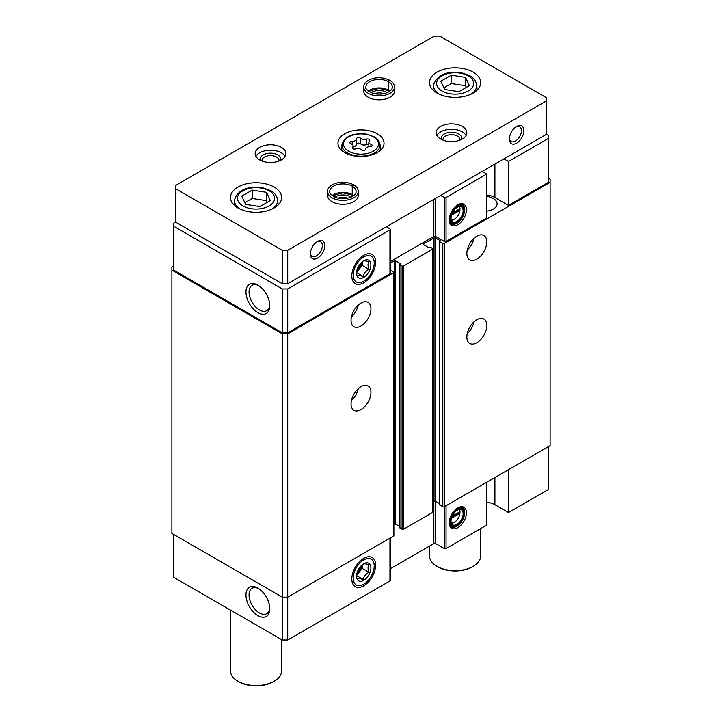 <?xml version="1.0" encoding="UTF-8"?>
<svg xmlns="http://www.w3.org/2000/svg" width="722" height="722" viewBox="0 0 722 722"><rect width="100%" height="100%" fill="white"/><g stroke="black" fill="none" stroke-linecap="round" stroke-linejoin="round"><path stroke-width="1.08" d="M451.476 518.279L459.941 513.396L459.941 511.717A7.933 4.585 120 0 0 459.021 509.452M451.223 522.945A7.933 4.585 120 0 0 454.382 522.25A7.933 4.585 120 0 0 459.941 513.396M451.476 215.282L459.941 210.4L459.941 208.73A7.933 4.585 120 0 0 459.021 206.456M451.223 219.957A7.933 4.585 120 0 0 454.382 219.253A7.933 4.585 120 0 0 459.941 210.4M494.913 477.531L494.913 504.696L508.487 512.53L508.487 469.697M508.487 512.53L548.296 489.543L548.296 446.71M457.82 507.837A12.148 7.012 120 0 0 449.788 525.923A12.148 7.012 120 0 0 463.894 521.257A12.148 7.012 120 0 0 460.88 506.718A12.148 7.012 120 0 0 457.82 507.837M486.772 482.233L486.772 525.065L446.052 548.576A1.282 0.74 0 0 1 444.247 548.576L435.646 543.612A1.282 0.74 0 0 0 433.841 543.612L390.331 568.737M494.913 504.696A15.352 8.863 0 0 0 486.772 502.241M173.704 534.47L173.704 577.311L282.284 639.999L287.708 639.999L389.952 580.966A1.282 0.74 0 0 0 390.331 580.443L390.331 537.908M548.296 138.489L548.296 182.368L508.487 205.355L508.487 161.475L548.296 138.489L548.296 135.357L546.491 134.31L546.491 97.741L439.716 36.1L434.292 36.1L175.509 185.509L175.509 188.641L282.284 250.281L287.708 250.281L546.491 100.881M439.716 504.588L442.794 506.781A1.02 0.587 0 0 0 444.247 506.781L550.11 445.664L550.11 179.236L548.296 178.19M432.785 501.907L434.021 501.194A1.02 0.587 0 0 1 435.465 501.194L439.572 503.559M399.907 527.574L402.082 529.244A1.02 0.587 0 0 0 403.526 529.244L432.478 512.53A1.02 0.587 0 0 0 432.785 512.115L432.785 248.819A1.02 0.587 0 0 0 432.478 248.404L430.312 247.15L428.408 247.411L423.706 244.695L423.706 243.855A1.02 0.587 0 0 0 423.706 244.695M393.869 524.371L394.203 524.181A1.02 0.587 0 0 1 395.656 524.181L399.753 526.546M173.704 265.958L171.89 267.005L171.89 533.423L282.284 597.157L287.708 597.157L393.571 536.04A1.02 0.587 0 0 0 393.869 535.625L393.869 272.329A1.02 0.587 0 0 0 393.571 271.914L390.331 270.073M171.89 270.136L282.284 333.871L287.708 333.871L393.571 272.745A1.02 0.587 0 0 0 393.869 272.329M282.284 639.999L282.284 333.871M287.708 639.999L287.708 333.871M361 409.618A14.079 8.123 -60 0 1 353.96 410.313A14.079 8.123 -60 0 1 353.96 394.059A14.079 8.123 -60 0 1 368.039 385.936A14.079 8.123 -60 0 1 370.196 397.208A14.079 8.123 -60 0 1 361 409.618M361 326.028A14.079 8.123 -60 0 1 353.96 326.732A14.079 8.123 -60 0 1 353.96 310.478A14.079 8.123 -60 0 1 368.039 302.347A14.079 8.123 -60 0 1 370.196 313.628A14.079 8.123 -60 0 1 361 326.028M390.331 263.124L394.203 260.886A1.02 0.587 0 0 1 395.656 260.886L400.358 263.602L399.753 264.496L402.082 265.958A1.02 0.587 0 0 0 403.526 265.958L432.478 249.234A1.02 0.587 0 0 0 432.785 248.819M423.706 243.855L434.021 237.899A1.02 0.587 0 0 1 435.465 237.899L440.176 240.616L439.716 241.717L442.794 243.494A1.02 0.587 0 0 0 444.247 243.494L550.11 182.368M476.818 342.751A14.079 8.123 -60 0 1 469.778 343.446A14.079 8.123 -60 0 1 469.778 327.192A14.079 8.123 -60 0 1 483.857 319.07A14.079 8.123 -60 0 1 486.014 330.342A14.079 8.123 -60 0 1 476.818 342.751M476.818 259.162A14.079 8.123 -60 0 1 469.778 259.866A14.079 8.123 -60 0 1 469.778 243.612A14.079 8.123 -60 0 1 483.857 235.48A14.079 8.123 -60 0 1 486.014 246.762A14.079 8.123 -60 0 1 476.818 259.162M486.772 211.158A13.05 7.536 0 0 0 497.106 203.794A13.05 7.536 0 0 0 486.772 196.42M508.487 205.355L494.913 197.521A15.352 8.863 0 0 0 486.772 195.066M390.331 261.563L433.841 236.437A1.282 0.74 0 0 1 435.646 236.437L444.247 241.401A1.282 0.74 0 0 0 446.052 241.401L486.772 217.9L486.772 174.011L446.052 197.521A1.282 0.74 0 0 1 444.247 197.521L440.628 195.427M175.509 188.641L175.509 222.069L173.704 223.116L173.704 270.136L282.284 332.824L287.708 332.824L389.952 273.791A1.282 0.74 0 0 0 390.331 273.268L390.331 229.388A1.282 0.74 0 0 0 389.952 228.865L386.333 226.771M257.853 615.604A16.832 9.72 -120 0 0 269.757 608.736A16.832 9.72 -120 0 0 257.853 588.114A16.832 9.72 -120 0 0 245.949 594.991A16.832 9.72 -120 0 0 257.853 615.604M363.717 558.341L363.717 558.341A16.832 9.72 120 0 0 351.813 578.954A16.832 9.72 120 0 0 363.717 585.831A16.832 9.72 120 0 0 375.62 565.209A16.832 9.72 120 0 0 363.717 558.341M257.853 312.617A16.832 9.72 -120 0 0 269.757 305.74A16.832 9.72 -120 0 0 257.853 285.118A16.832 9.72 -120 0 0 245.949 291.995A16.832 9.72 -120 0 0 257.853 312.617M173.704 226.257L282.284 288.944L287.708 288.944L389.952 229.912A1.282 0.74 0 0 0 390.331 229.388M282.284 332.824L282.284 288.944M287.708 332.824L287.708 288.944M363.717 255.344L363.717 255.344A16.832 9.72 120 0 0 351.813 275.966A16.832 9.72 120 0 0 363.717 282.834A16.832 9.72 120 0 0 375.62 262.212A16.832 9.72 120 0 0 363.717 255.344M457.82 204.84A12.148 7.012 120 0 0 449.788 222.936A12.148 7.012 120 0 0 463.894 218.27A12.148 7.012 120 0 0 460.88 203.721A12.148 7.012 120 0 0 457.82 204.84M508.487 161.475L503.965 158.867M482.251 171.403L486.772 174.011M358.265 305.072A14.079 8.123 -60 0 1 351.433 316.904M474.083 238.206A14.079 8.123 -60 0 1 467.251 250.038M358.265 388.653A14.079 8.123 -60 0 1 351.433 400.493M474.083 321.786A14.079 8.123 -60 0 1 467.251 333.618M459.941 208.73L452.279 213.152M459.986 209.037A8.7 5.027 120 0 0 459.986 208.911A8.7 5.027 120 0 0 459.463 206.348A8.7 5.027 120 0 1 461.331 206.745A8.7 5.027 120 0 1 461.331 216.79A8.7 5.027 120 0 1 452.631 221.816A8.7 5.027 120 0 1 451.349 220.39A8.7 5.027 120 0 0 453.831 219.569A8.7 5.027 120 0 0 454.111 219.398M452.026 213.712L459.264 209.533L459.941 209.931L459.941 208.261M457.45 207.133A9.088 5.244 120 0 0 451.449 220.661A9.088 5.244 120 0 0 461.999 217.178A9.088 5.244 120 0 0 459.743 206.302A9.088 5.244 120 0 0 457.45 207.133M457.45 206.609A9.729 5.614 120 0 0 450.582 218.522A9.729 5.614 120 0 0 457.45 222.493A9.729 5.614 120 0 0 464.327 210.58A9.729 5.614 120 0 0 457.45 206.609M464.327 210.373A10.234 5.911 120 0 0 464.327 210.165A10.234 5.911 120 0 0 462.215 205.481A10.234 5.911 120 0 0 457.089 205.987A10.234 5.911 120 0 0 450.402 215.003A10.234 5.911 120 0 0 451.972 223.206A10.234 5.911 120 0 0 457.089 222.701A10.234 5.911 120 0 0 457.279 222.593M449.391 221.555A10.234 5.911 120 0 0 450.167 222.159L451.972 223.206M462.215 205.481L460.401 204.434A10.234 5.911 120 0 0 459.49 204.064M450.42 223.387A11.263 6.498 120 0 0 452.631 223.495M462.793 205.896A11.263 6.498 120 0 0 461.593 204.046M449.562 222.277A11.263 6.498 120 0 0 451.097 223.883A11.263 6.498 120 0 0 462.36 217.385A11.263 6.498 120 0 0 462.36 204.38A11.263 6.498 120 0 0 460.203 203.857M459.941 511.717L452.279 516.149M452.026 516.708L459.264 512.53L459.941 512.927L459.941 511.248M459.986 512.033A8.7 5.027 120 0 0 459.986 511.907A8.7 5.027 120 0 0 459.463 509.344A8.7 5.027 120 0 1 461.331 509.741A8.7 5.027 120 0 1 461.331 519.786A8.7 5.027 120 0 1 452.631 524.813A8.7 5.027 120 0 1 451.349 523.387A8.7 5.027 120 0 0 453.831 522.557A8.7 5.027 120 0 0 454.111 522.394M457.45 510.129A9.088 5.244 120 0 0 451.449 523.658A9.088 5.244 120 0 0 461.999 520.165A9.088 5.244 120 0 0 459.743 509.29A9.088 5.244 120 0 0 457.45 510.129M457.45 509.606A9.729 5.614 120 0 0 450.582 521.519A9.729 5.614 120 0 0 457.45 525.49A9.729 5.614 120 0 0 464.327 513.577A9.729 5.614 120 0 0 457.45 509.606M464.327 513.369A10.234 5.911 120 0 0 464.327 513.162A10.234 5.911 120 0 0 462.215 508.468A10.234 5.911 120 0 0 457.089 508.974A10.234 5.911 120 0 0 450.402 517.999A10.234 5.911 120 0 0 451.972 526.203A10.234 5.911 120 0 0 457.089 525.697A10.234 5.911 120 0 0 457.279 525.589M449.391 524.551A10.234 5.911 120 0 0 450.167 525.156L451.972 526.203M462.215 508.468L460.401 507.431A10.234 5.911 120 0 0 459.49 507.061M450.42 526.383A11.263 6.498 120 0 0 452.631 526.491M462.793 508.893A11.263 6.498 120 0 0 461.593 507.043M449.562 525.273A11.263 6.498 120 0 0 451.097 526.879A11.263 6.498 120 0 0 462.36 520.381A11.263 6.498 120 0 0 462.36 507.376A11.263 6.498 120 0 0 460.203 506.853M258.647 285.614A14.648 8.456 -120 0 0 252.077 285.289A14.648 8.456 -120 0 0 249.83 297.022A14.648 8.456 -120 0 0 259.397 309.928A14.648 8.456 -120 0 0 266.725 310.659A14.648 8.456 -120 0 0 269.73 304.801M258.647 588.611A14.648 8.456 -120 0 0 252.077 588.286A14.648 8.456 -120 0 0 249.83 600.018A14.648 8.456 -120 0 0 259.397 612.924A14.648 8.456 -120 0 0 266.725 613.646A14.648 8.456 -120 0 0 269.73 607.789M352.219 141.341A2.292 1.327 0 0 0 349.863 142.658A2.292 1.327 0 0 0 351.063 143.822A4.007 2.31 0 0 1 353.166 145.862A4.007 2.31 0 0 1 352.571 147.071A2.292 1.327 0 0 0 352.228 147.766A2.292 1.327 0 0 0 353.401 148.922A2.292 1.327 0 0 0 355.72 148.894A4.007 2.31 0 0 1 361.352 149.761A2.292 1.327 0 0 0 363.933 150.42A2.292 1.327 0 0 0 365.666 149.138A2.292 1.327 0 0 0 365.657 149.102A4.007 2.31 0 0 1 365.657 149.03A4.007 2.31 0 0 1 369.781 146.719A2.292 1.327 0 0 0 372.137 145.393A2.292 1.327 0 0 0 370.937 144.229A4.007 2.31 0 0 1 368.834 142.198A4.007 2.31 0 0 1 369.429 140.98A2.292 1.327 0 0 0 369.772 140.285A2.292 1.327 0 0 0 368.599 139.129A2.292 1.327 0 0 0 366.28 139.165A4.007 2.31 0 0 1 360.648 138.29A2.292 1.327 0 0 0 358.067 137.64A2.292 1.327 0 0 0 356.334 138.922A2.292 1.327 0 0 0 356.343 138.958A4.007 2.31 0 0 1 356.343 139.021A4.007 2.31 0 0 1 352.219 141.341L352.219 144.364M175.509 222.069L282.284 283.719L282.284 250.281M282.284 283.719L287.708 283.719L287.708 250.281M310.334 253.936A10.234 5.911 -60 0 1 317.572 241.401A10.234 5.911 -60 0 1 324.81 245.579A10.234 5.911 -60 0 1 317.572 258.115A10.234 5.911 -60 0 1 310.334 253.936M509.389 139.012A10.234 5.911 -60 0 1 516.627 126.476A10.234 5.911 -60 0 1 523.865 130.655A10.234 5.911 -60 0 1 516.627 143.191A10.234 5.911 -60 0 1 509.389 139.012M287.708 283.719L546.491 134.31M344.71 152.595A23.032 13.294 0 0 0 369.817 155.474A23.032 13.294 0 0 0 384.032 143.191A23.032 13.294 0 0 0 361 129.897A23.032 13.294 0 0 0 337.968 143.191A23.032 13.294 0 0 0 344.71 152.595M237.944 207.972A25.595 14.774 0 0 0 265.831 211.167A25.595 14.774 0 0 0 281.634 197.521A25.595 14.774 0 0 0 256.039 182.747A25.595 14.774 0 0 0 230.444 197.521A25.595 14.774 0 0 0 237.944 207.972M437.009 93.039A25.595 14.774 0 0 0 464.896 96.243A25.595 14.774 0 0 0 480.699 82.597A25.595 14.774 0 0 0 455.104 67.814A25.595 14.774 0 0 0 429.509 82.597A25.595 14.774 0 0 0 437.009 93.039M358.256 191.51A15.352 8.863 0 0 1 342.905 200.382A15.352 8.863 0 0 1 327.544 191.51L327.544 195.427A15.352 8.863 0 0 0 332.048 201.7A15.352 8.863 0 0 0 348.78 203.622A15.352 8.863 0 0 0 358.256 195.427L358.256 191.51C358.157 188.812 356.605 186.565 353.599 184.787M440.628 139.012A15.352 8.863 0 0 0 457.36 140.934A15.352 8.863 0 0 0 466.836 132.74A15.352 8.863 0 0 0 451.485 123.877A15.352 8.863 0 0 0 436.124 132.74A15.352 8.863 0 0 0 440.628 139.012M259.658 159.905A15.352 8.863 0 0 0 276.391 161.827A15.352 8.863 0 0 0 285.876 153.642A15.352 8.863 0 0 0 270.515 144.77A15.352 8.863 0 0 0 255.164 153.642A15.352 8.863 0 0 0 259.658 159.905M394.456 87.037A15.352 8.863 0 0 1 379.095 95.9A15.352 8.863 0 0 1 363.744 87.037L363.744 90.954A15.352 8.863 0 0 0 368.238 97.217A15.352 8.863 0 0 0 384.97 99.14A15.352 8.863 0 0 0 394.456 90.954L394.456 87.037C394.356 84.33 392.804 82.082 389.799 80.304M480.699 528.576L480.699 555.895A25.595 14.774 180 0 1 473.199 566.337A25.595 14.774 180 0 1 437.009 566.337A25.595 14.774 180 0 1 429.509 555.895L429.509 546.112M473.199 566.337L472.296 566.86A24.313 14.034 180 0 1 437.911 566.86L437.009 566.337M281.634 639.62L281.634 670.819A25.595 14.774 180 0 1 274.134 681.27A25.595 14.774 180 0 1 237.944 681.27A25.595 14.774 180 0 1 230.444 670.819L230.444 610.072M274.134 681.27L273.232 681.785A24.313 14.034 180 0 1 238.847 681.785L237.944 681.27M383.788 93.707A8.502 4.91 0 0 0 374.402 93.707M387.082 92.687A10.234 5.911 0 0 0 371.108 92.687M278.972 161.042A8.502 4.91 0 0 0 279.026 160.483A8.502 4.91 0 0 0 270.515 155.573A8.502 4.91 0 0 0 262.014 160.483A8.502 4.91 0 0 0 262.068 161.042M280.506 160.374A10.234 5.911 0 0 0 270.515 153.163A10.234 5.911 0 0 0 260.534 160.374M285.136 156.358A15.352 8.863 0 0 0 270.515 150.203A15.352 8.863 0 0 0 255.904 156.358M459.932 140.149A8.502 4.91 0 0 0 459.986 139.59A8.502 4.91 0 0 0 451.485 134.68A8.502 4.91 0 0 0 442.974 139.59A8.502 4.91 0 0 0 443.028 140.149M461.466 139.481A10.234 5.911 0 0 0 451.485 132.27A10.234 5.911 0 0 0 441.494 139.481M466.096 135.456A15.352 8.863 0 0 0 451.485 129.31A15.352 8.863 0 0 0 436.864 135.456M347.598 198.18A8.502 4.91 0 0 0 338.212 198.18M350.892 197.169A10.234 5.911 0 0 0 334.918 197.169M515.986 126.873A8.502 4.91 -60 0 1 519.659 126.756A8.502 4.91 -60 0 1 519.659 136.584A8.502 4.91 -60 0 1 511.149 141.494A8.502 4.91 -60 0 1 509.416 138.254M316.931 241.807A8.502 4.91 -60 0 1 320.595 241.69A8.502 4.91 -60 0 1 320.595 251.509A8.502 4.91 -60 0 1 312.094 256.418A8.502 4.91 -60 0 1 310.361 253.187M469.372 85.638L465.546 77.398L451.277 75.187L440.826 81.225L444.653 89.465L458.93 91.667L469.372 85.638M270.317 200.563L266.49 192.323L252.213 190.121L241.771 196.149L245.588 204.389L259.866 206.6L270.317 200.563M466.313 87.407L465.546 85.756L465.546 77.398M465.546 85.756L451.277 83.544L451.277 75.187M451.277 83.544L443.886 87.813M267.257 202.331L266.49 200.68L266.49 192.323M266.49 200.68L252.213 198.478L252.213 190.121M252.213 198.478L244.83 202.738M353.166 146.801A4.007 2.31 0 0 0 356.343 144.535A4.007 2.31 0 0 0 356.343 144.472L356.343 139.093M368.834 144.734A2.292 1.327 0 0 0 366.28 144.68A4.007 2.31 0 0 1 360.648 143.804A2.292 1.327 0 0 0 358.121 143.146A2.292 1.327 0 0 0 356.343 144.373M388.626 90.584L388.4 81.64C388.896 80.196 389.384 79.889 389.88 80.72M389.862 91.107A13.176 7.608 0 0 0 388.436 90.124L389.645 91.261M388.436 90.124L388.436 81.667C388.968 80.241 389.492 79.952 390.024 80.81M332.355 195.743L342.851 192.828L352.426 195.075L352.201 186.123C352.697 184.679 353.193 184.372 353.69 185.202M353.663 195.581A13.176 7.608 0 0 0 352.246 194.606L352.48 195.093M352.246 194.606L352.246 186.141C352.769 184.715 353.302 184.435 353.834 185.283M363.166 261.111C363.906 260.615 365.819 260.786 368.915 261.626C367.76 263.503 367.76 266.057 368.915 269.288C365.855 270.976 363.942 273.358 363.166 276.436C360.116 275.596 358.193 275.425 357.417 275.921M369.935 269.649A10.153 5.866 -60 0 1 361.857 278.178A10.153 5.866 -60 0 1 356.533 273.241A10.153 5.866 -60 0 1 365.576 260.001A10.153 5.866 -60 0 1 369.935 269.649M363.717 281.228A14.873 8.583 -60 0 1 353.202 275.163A14.873 8.583 -60 0 1 363.717 256.951A14.873 8.583 -60 0 1 374.231 263.016A14.873 8.583 -60 0 1 363.717 281.228L363.717 281.228M362.218 265.425L362.218 261.842A8.123 4.693 120 0 1 359.348 268.999L362.218 265.425L368.915 269.288M363.166 276.436L356.605 272.645M356.578 272.438L359.348 268.999A8.123 4.693 120 0 1 356.686 271.418M361.135 262.844A8.123 4.693 -60 0 1 357.011 269.983M363.166 564.108C363.906 563.611 365.819 563.783 368.915 564.622C367.76 566.499 367.76 569.053 368.915 572.284C365.855 573.972 363.942 576.355 363.166 579.432C360.116 578.593 358.193 578.421 357.417 578.918M369.935 572.636A10.153 5.866 -60 0 1 361.857 581.165A10.153 5.866 -60 0 1 356.533 576.228A10.153 5.866 -60 0 1 365.576 562.998A10.153 5.866 -60 0 1 369.935 572.636M363.717 584.224A14.873 8.583 -60 0 1 353.202 578.151A14.873 8.583 -60 0 1 363.717 559.947A14.873 8.583 -60 0 1 374.231 566.012A14.873 8.583 -60 0 1 363.717 584.224L363.717 584.224M362.218 568.422L362.218 564.83A8.123 4.693 120 0 1 359.348 571.995L362.218 568.422L368.915 572.284M363.166 579.432L356.605 575.642M356.578 575.434L359.348 571.995A8.123 4.693 120 0 1 356.686 574.414M361.135 565.831A8.123 4.693 -60 0 1 357.011 572.97M446.052 505.743L446.052 548.576M393.571 536.04L393.571 272.745M394.203 524.181L394.203 260.886M395.656 524.181L395.656 260.886M399.907 527.99L399.907 264.703M402.082 529.244L402.082 265.958M403.526 529.244L403.526 265.958M432.478 512.53L432.478 249.234M434.021 501.194L434.021 237.899M435.465 501.194L435.465 237.899M439.716 505.012L439.716 241.717M442.794 506.781L442.794 243.494M444.247 548.576L444.247 243.494M389.952 538.125L389.952 580.966M433.841 501.303L433.841 543.612M435.646 501.303L435.646 543.612M389.952 273.791L389.952 229.912M433.841 236.437L433.841 199.353M435.646 236.437L435.646 198.306M444.247 241.401L444.247 197.521M446.052 241.401L446.052 197.521M494.913 197.521L494.913 164.084M348.609 151.178A17.518 10.117 0 0 0 377.922 146.647A17.518 10.117 0 0 0 356.469 134.256A17.518 10.117 0 0 0 348.609 151.178M441.99 90.999A18.537 10.704 0 0 0 473.009 86.198A18.537 10.704 0 0 0 450.302 73.093A18.537 10.704 0 0 0 441.99 90.999M470.924 94.203A21.597 12.473 0 0 0 476.655 84.943C476.069 81.035 473.713 77.931 469.616 75.629L461.52 72.76C446.485 70.855 437.153 74.917 433.543 84.943A21.597 12.473 0 0 0 439.283 94.203M242.935 205.923A18.537 10.704 0 0 0 273.945 201.131A18.537 10.704 0 0 0 251.238 188.018A18.537 10.704 0 0 0 242.935 205.923M271.86 209.136A21.597 12.473 0 0 0 277.6 199.877C277.004 195.969 274.658 192.864 270.551 190.563L262.456 187.693C247.42 185.78 238.098 189.841 234.479 199.877A21.597 12.473 0 0 0 240.218 209.136M347.526 152.947A19.052 11.001 0 0 0 368.834 155.203A19.052 11.001 0 0 0 380.016 144.49C379.582 141.395 377.651 138.85 374.24 136.846L366.812 134.175C353.284 132.595 345.008 136.043 341.984 144.49A19.052 11.001 0 0 0 347.526 152.947M360.648 143.804L360.648 138.29M366.28 144.68L366.28 139.165M370.937 146.557L370.937 144.229M352.571 148.461L352.571 147.071M388.4 90.106A13.176 7.608 0 0 0 368.337 91.107M388.4 81.64A13.176 7.608 0 0 0 374.041 80.007A13.176 7.608 0 0 0 365.919 87.037C365.016 88.373 367.074 90.385 372.083 93.057C383.174 96.477 392.831 91.18 392.281 87.037A13.176 7.608 0 0 0 388.436 81.667M352.201 194.588A13.176 7.608 0 0 0 332.138 195.581M352.201 186.123A13.176 7.608 0 0 0 337.851 184.489A13.176 7.608 0 0 0 329.719 191.51C328.826 192.855 330.884 194.859 335.892 197.539C346.984 200.96 356.632 195.653 356.081 191.51A13.176 7.608 0 0 0 352.246 186.141M399.753 527.782L399.753 264.496M439.572 504.795L439.572 241.509M454.382 219.253L453.831 219.569M454.382 522.25L453.831 522.557M433.543 84.943L433.001 90.042M476.655 84.943L477.206 90.042M234.479 199.877L233.937 204.967M277.6 199.877L278.141 204.967M341.984 144.49L341.38 150.158M380.016 144.49L380.62 150.158M356.343 144.535L356.343 139.021M368.834 146.765L368.834 142.198M353.166 148.831L353.166 145.862M388.617 90.602L379.041 88.346L368.545 91.261M363.744 87.037C363.563 84.636 365.224 82.335 368.707 80.133C375.485 76.884 382.47 76.92 389.663 80.232M353.455 195.743L352.471 195.111M327.544 191.51C327.373 189.119 329.033 186.817 332.517 184.606C339.295 181.366 346.28 181.403 353.473 184.706"/></g></svg>
